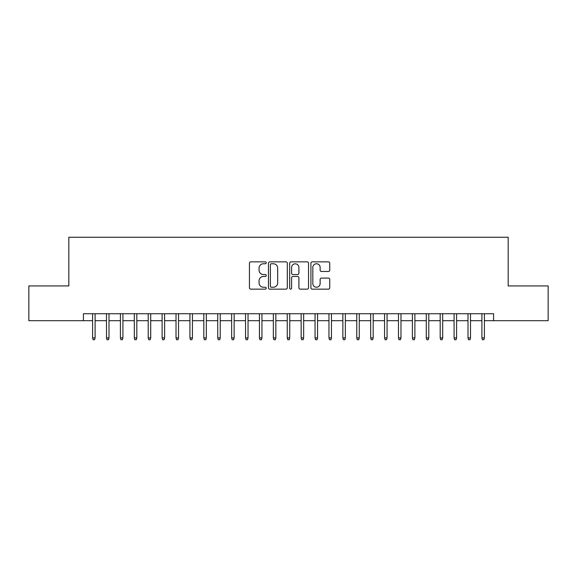 <?xml version="1.0" encoding="UTF-8"?>
<svg xmlns="http://www.w3.org/2000/svg" width="577" height="577" viewBox="0 0 577 577"><rect width="100%" height="100%" fill="white"/><g stroke="black" fill="none" stroke-linecap="round" stroke-linejoin="round"><path stroke-width="0.87" d="M266.257 262.809A0.952 0.952 0 0 0 265.297 261.85L250.8 261.85A1.363 1.363 0 0 0 249.437 263.22L249.437 287.786A1.363 1.363 0 0 0 250.8 289.149L265.297 289.149A0.952 0.952 0 0 0 266.257 288.19A0.952 0.952 0 0 0 265.297 287.238L263.422 287.238A4.364 4.364 0 0 1 259.059 282.867L259.059 280.826A4.364 4.364 0 0 1 263.422 276.455L265.297 276.455A0.952 0.952 0 0 0 266.257 275.503A0.952 0.952 0 0 0 265.297 274.544L263.422 274.544A4.364 4.364 0 0 1 259.059 270.18L259.059 268.132A4.364 4.364 0 0 1 263.422 263.761L265.297 263.761A0.952 0.952 0 0 0 266.257 262.809M328.385 271.471A1.363 1.363 0 0 0 329.748 270.108L329.748 263.22A1.363 1.363 0 0 0 328.385 261.85L312.28 261.85A1.363 1.363 0 0 0 310.916 263.22L310.916 287.786A1.363 1.363 0 0 0 312.28 289.149L328.385 289.149A1.363 1.363 0 0 0 329.748 287.786L329.748 279.456A1.363 1.363 0 0 0 328.385 278.092L321.49 278.092A1.363 1.363 0 0 0 320.127 279.456L320.127 283.588A3.65 3.65 0 0 1 316.477 287.238A3.65 3.65 0 0 1 312.828 283.588L312.828 267.411A3.65 3.65 0 0 1 316.477 263.761A3.65 3.65 0 0 1 320.127 267.411L320.127 270.108A1.363 1.363 0 0 0 321.49 271.471L328.385 271.471M83.42 320.689L28.85 320.689L28.85 285.925L68.822 285.925L68.822 237.262L508.178 237.262L508.178 285.925L548.15 285.925L548.15 320.689L493.58 320.689L493.58 313.737L83.42 313.737L83.42 320.689L92.601 320.689M287.303 263.22A1.363 1.363 0 0 0 285.94 261.85L269.834 261.85A1.363 1.363 0 0 0 268.471 263.22L268.471 287.786A1.363 1.363 0 0 0 269.834 289.149L285.94 289.149A1.363 1.363 0 0 0 287.303 287.786L287.303 263.22M291.06 261.85L307.166 261.85A1.363 1.363 0 0 1 308.529 263.22L308.529 287.786A1.363 1.363 0 0 1 307.166 289.149L300.271 289.149A1.363 1.363 0 0 1 298.908 287.786L298.908 277.818A1.363 1.363 0 0 0 297.544 276.455L292.972 276.455A1.363 1.363 0 0 0 291.601 277.818L291.601 288.19A0.952 0.952 0 0 1 290.649 289.149A0.952 0.952 0 0 1 289.697 288.19L289.697 263.22A1.363 1.363 0 0 1 291.06 261.85M95.104 320.689L106.5 320.689M109.003 320.689L120.405 320.689M122.908 320.689L134.311 320.689M136.814 320.689L148.21 320.689M150.712 320.689L162.115 320.689M164.618 320.689L176.021 320.689M178.524 320.689L189.927 320.689M192.429 320.689L203.825 320.689M206.328 320.689L217.731 320.689M220.234 320.689L231.637 320.689M234.139 320.689L245.535 320.689M248.038 320.689L259.441 320.689M261.944 320.689L273.347 320.689M275.849 320.689L287.252 320.689M289.748 320.689L301.151 320.689M303.653 320.689L315.056 320.689M317.559 320.689L328.962 320.689M331.465 320.689L342.861 320.689M345.363 320.689L356.766 320.689M359.269 320.689L370.672 320.689M373.175 320.689L384.57 320.689M387.073 320.689L398.476 320.689M400.979 320.689L412.382 320.689M414.885 320.689L426.288 320.689M428.79 320.689L440.186 320.689M442.689 320.689L454.092 320.689M456.595 320.689L467.997 320.689M470.5 320.689L481.896 320.689M484.399 320.689L493.58 320.689M271.341 263.761A0.952 0.952 0 0 0 270.382 264.72L270.382 286.279A0.952 0.952 0 0 0 271.341 287.238L273.318 287.238A4.364 4.364 0 0 0 277.681 282.867L277.681 268.132A4.364 4.364 0 0 0 273.318 263.761L271.341 263.761M298.908 267.483A3.65 3.65 0 0 0 295.258 263.833A3.65 3.65 0 0 0 291.601 267.483L291.601 273.181A1.363 1.363 0 0 0 292.972 274.544L297.544 274.544A1.363 1.363 0 0 0 298.908 273.181L298.908 267.483M92.601 337.927L93.157 339.738L94.541 339.738L95.104 337.927L92.601 337.927L92.601 313.737M95.104 337.927L95.104 313.737M106.5 337.927L107.055 339.738L108.447 339.738L109.003 337.927L106.5 337.927L106.5 313.737M109.003 337.927L109.003 313.737M120.405 337.927L120.961 339.738L122.353 339.738L122.908 337.927L120.405 337.927L120.405 313.737M122.908 337.927L122.908 313.737M134.311 337.927L134.867 339.738L136.259 339.738L136.814 337.927L134.311 337.927L134.311 313.737M136.814 337.927L136.814 313.737M148.21 337.927L148.772 339.738L150.157 339.738L150.712 337.927L148.21 337.927L148.21 313.737M150.712 337.927L150.712 313.737M162.115 337.927L162.671 339.738L164.063 339.738L164.618 337.927L162.115 337.927L162.115 313.737M164.618 337.927L164.618 313.737M176.021 337.927L176.576 339.738L177.968 339.738L178.524 337.927L176.021 337.927L176.021 313.737M178.524 337.927L178.524 313.737M189.927 337.927L190.482 339.738L191.867 339.738L192.429 337.927L189.927 337.927L189.927 313.737M192.429 337.927L192.429 313.737M203.825 337.927L204.381 339.738L205.773 339.738L206.328 337.927L203.825 337.927L203.825 313.737M206.328 337.927L206.328 313.737M217.731 337.927L218.286 339.738L219.678 339.738L220.234 337.927L217.731 337.927L217.731 313.737M220.234 337.927L220.234 313.737M231.637 337.927L232.192 339.738L233.584 339.738L234.139 337.927L231.637 337.927L231.637 313.737M234.139 337.927L234.139 313.737M245.535 337.927L246.09 339.738L247.483 339.738L248.038 337.927L245.535 337.927L245.535 313.737M248.038 337.927L248.038 313.737M259.441 337.927L259.996 339.738L261.388 339.738L261.944 337.927L259.441 337.927L259.441 313.737M261.944 337.927L261.944 313.737M273.347 337.927L273.902 339.738L275.294 339.738L275.849 337.927L273.347 337.927L273.347 313.737M275.849 337.927L275.849 313.737M287.252 337.927L287.808 339.738L289.192 339.738L289.748 337.927L287.252 337.927L287.252 313.737M289.748 337.927L289.748 313.737M301.151 337.927L301.706 339.738L303.098 339.738L303.653 337.927L301.151 337.927L301.151 313.737M303.653 337.927L303.653 313.737M315.056 337.927L315.612 339.738L317.004 339.738L317.559 337.927L315.056 337.927L315.056 313.737M317.559 337.927L317.559 313.737M328.962 337.927L329.517 339.738L330.909 339.738L331.465 337.927L328.962 337.927L328.962 313.737M331.465 337.927L331.465 313.737M342.861 337.927L343.416 339.738L344.808 339.738L345.363 337.927L342.861 337.927L342.861 313.737M345.363 337.927L345.363 313.737M356.766 337.927L357.322 339.738L358.714 339.738L359.269 337.927L356.766 337.927L356.766 313.737M359.269 337.927L359.269 313.737M370.672 337.927L371.227 339.738L372.619 339.738L373.175 337.927L370.672 337.927L370.672 313.737M373.175 337.927L373.175 313.737M384.57 337.927L385.133 339.738L386.518 339.738L387.073 337.927L384.57 337.927L384.57 313.737M387.073 337.927L387.073 313.737M398.476 337.927L399.032 339.738L400.424 339.738L400.979 337.927L398.476 337.927L398.476 313.737M400.979 337.927L400.979 313.737M412.382 337.927L412.937 339.738L414.329 339.738L414.885 337.927L412.382 337.927L412.382 313.737M414.885 337.927L414.885 313.737M426.288 337.927L426.843 339.738L428.228 339.738L428.79 337.927L426.288 337.927L426.288 313.737M428.79 337.927L428.79 313.737M440.186 337.927L440.741 339.738L442.133 339.738L442.689 337.927L440.186 337.927L440.186 313.737M442.689 337.927L442.689 313.737M454.092 337.927L454.647 339.738L456.039 339.738L456.595 337.927L454.092 337.927L454.092 313.737M456.595 337.927L456.595 313.737M467.997 337.927L468.553 339.738L469.945 339.738L470.5 337.927L467.997 337.927L467.997 313.737M470.5 337.927L470.5 313.737M481.896 337.927L482.459 339.738L483.843 339.738L484.399 337.927L481.896 337.927L481.896 313.737M484.399 337.927L484.399 313.737"/></g></svg>

